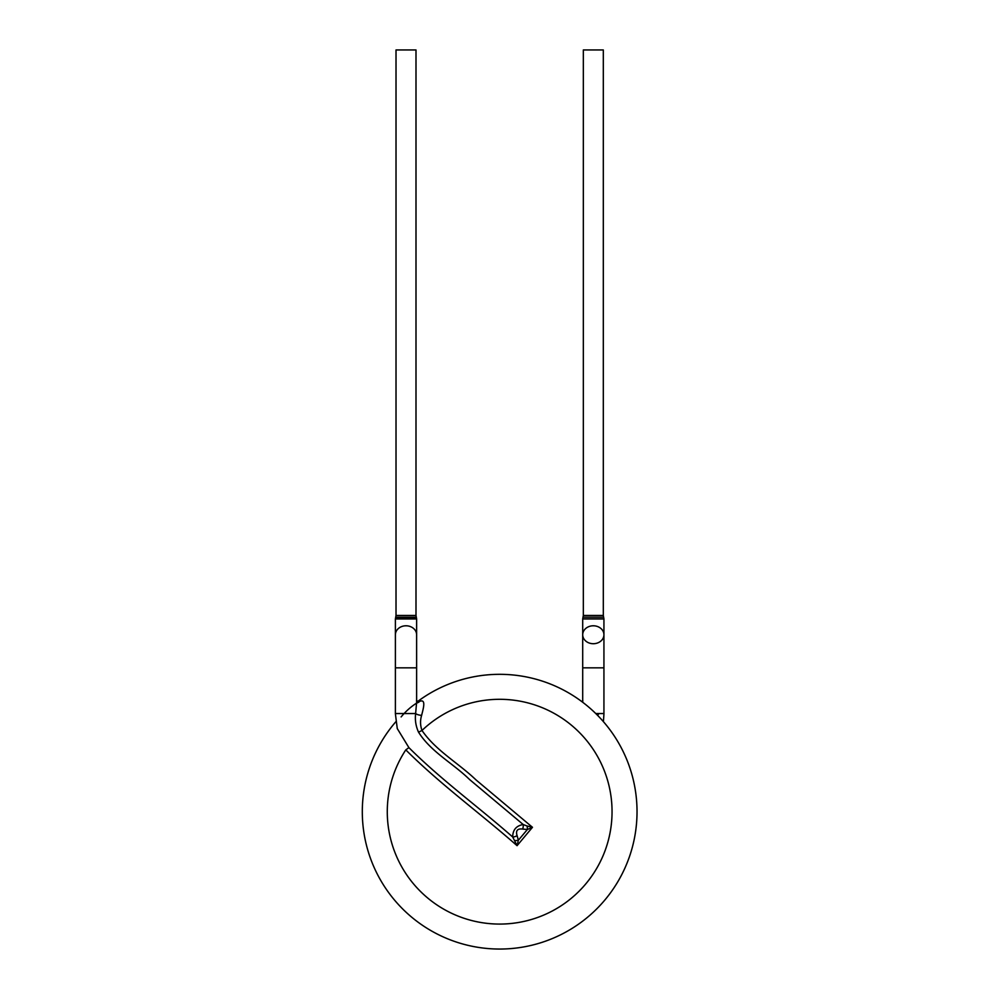<?xml version="1.0" encoding="UTF-8"?>
<svg xmlns="http://www.w3.org/2000/svg" width="999" height="999" viewBox="0 0 999 999"><rect width="100%" height="100%" fill="white"/><g stroke="black" fill="none" stroke-linecap="round" stroke-linejoin="round"><path stroke-width="1.5" d="M597.739 715.509A4.995 1.836 141.4 0 1 599.013 713.536L603.933 713.536L603.933 634.752A10.614 8.966 0 0 0 593.319 625.786A10.614 8.966 0 0 0 582.704 634.752A10.614 8.966 0 0 0 593.306 643.718A10.614 8.966 0 0 0 603.933 634.777A10.614 8.966 0 0 0 603.933 634.752L603.933 618.943L582.704 618.943L582.704 667.832L603.933 667.832M603.621 617.207L603.309 615.459L583.329 615.459L583.016 617.207L603.621 617.207L603.933 618.943M583.329 615.459L583.329 49.95L603.309 49.95L603.309 615.459M499.662 949.05A137.363 137.363 0 0 0 629.857 767.881A137.363 137.363 0 0 0 416.633 702.26A137.363 137.363 0 0 1 629.857 767.881A137.363 137.363 0 0 1 499.662 949.05A137.363 137.363 0 0 1 395.904 721.678A137.363 137.363 0 0 0 499.662 949.05M401.136 716.907C406.431 710.514 412.45 705.394 419.168 701.585C426.486 698.189 423.326 708.466 421.628 715.334C420.092 720.366 420.204 725.411 421.99 730.469C435.726 750.586 458.454 763.061 476.024 779.919L532.479 827.297L517.07 845.678C480.307 813.361 440.547 784.502 405.794 749.887A112.388 112.388 0 0 0 499.662 924.075A112.388 112.388 0 0 0 603.97 769.842A112.388 112.388 0 0 0 421.99 730.469L418.544 732.18C415.821 726.186 414.847 719.979 415.634 713.536L416.645 701.872M397.452 728.858L408.903 747.627L405.794 749.887M408.903 747.627C441.196 779.844 478.434 806.867 512.712 837.012A4.995 2.31 -24.3 0 0 517.095 835.676L518.369 840.246L517.07 845.678L512.712 837.012C512.724 829.944 516.221 825.773 523.189 824.512A4.995 2.31 104.3 0 1 522.639 829.058C517.395 828.433 515.546 830.631 517.095 835.676M514.847 840.546A4.995 1.886 -5 0 0 518.369 840.246L527.36 829.52L532.479 827.297L527.047 825.998A4.995 1.886 85 0 1 527.36 829.52L522.639 829.058M418.544 732.18C430.906 751.897 453.009 763.323 469.542 779.495L523.189 824.512L527.047 825.998M395.392 667.832L416.62 667.832L416.62 618.943L395.392 618.943L395.392 713.536L415.634 713.536A4.995 1.648 -170.7 0 0 421.628 715.334M395.392 634.752A10.614 8.966 0 0 1 406.006 625.786A10.614 8.966 0 0 1 416.62 634.752A10.614 8.966 0 0 1 416.62 634.777M395.704 617.207L416.308 617.207L415.996 615.459L396.016 615.459L395.392 618.93C397.103 618.531 389.26 617.432 416.62 618.831L416.308 617.207M396.016 615.459L396.016 49.95L415.996 49.95L415.996 615.459M599.013 713.536L595.766 713.536M582.704 701.885L582.817 700.536L581.855 701.635L582.817 700.536L582.704 701.872M582.704 700.349L582.704 667.832M583.016 617.207L582.704 618.943M416.595 703.171L418.956 702.085L416.508 700.536L418.956 702.085L416.595 703.209M397.29 728.721L395.354 713.536M416.62 701.822L416.62 667.832M415.946 618.868L416.62 618.943M603.421 721.678L603.97 713.536"/></g></svg>
